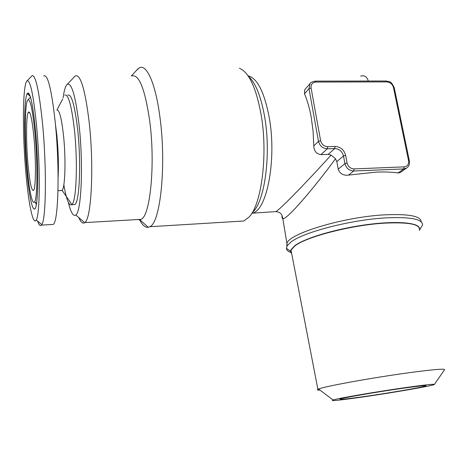 <?xml version="1.0" encoding="UTF-8"?>
<svg xmlns="http://www.w3.org/2000/svg" width="468" height="468" viewBox="0 0 468 468"><rect width="100%" height="100%" fill="white"/><g stroke="black" fill="none" stroke-linecap="round" stroke-linejoin="round"><path stroke-width="0.7" d="M28.051 164.941C25.98 142.904 26.038 115.198 28.361 112.197C30.198 110.588 32.035 118.749 33.871 136.674C36.188 160.553 35.849 189.47 33.444 190.47C31.52 190.716 29.724 182.204 28.051 164.941M34.848 131.935C37.738 161.676 37.504 197.982 34.696 201.766C32.468 206.119 29.203 190.804 27.249 168.831C24.435 138.955 24.669 101.147 28.068 99.76C30.373 99.473 32.631 110.196 34.848 131.935M36.317 204.569L35.375 202.346M26.816 170.96C23.845 139.212 23.827 99 27.185 93.623C29.87 90.552 32.608 102.422 35.404 129.238C38.932 165.315 38.282 208.494 34.679 208.974C32.169 210.781 28.852 193.887 26.816 170.96M36.422 124.289C40.435 165.222 40.055 214.97 36.247 219.954C33.146 225.986 28.671 204.528 26.044 174.71C22.265 134.433 22.505 82.889 27.208 80.753C30.309 80.256 33.38 94.764 36.422 124.289M31.432 76.348L32.105 75.652C35.603 74.898 39.031 90.377 42.383 122.084C46.794 166.14 46.127 219.58 41.781 224.611L41.441 225.096C40.236 226.407 38.955 225.067 37.586 221.077M43.659 75.945C47.672 73.698 51.515 89.002 55.189 121.855C59.916 167.064 58.477 221.452 53.305 224.412L51.345 224.529M62.712 99.017L56.897 110.12C59.331 109.582 61.53 118.018 63.502 135.433C66.023 158.974 65.157 187.744 62.109 190.347L60.793 190.564M64.754 95.115C68.31 93.887 71.516 105.288 74.359 129.326C77.992 162.027 76.395 201.737 71.861 204.586L71.762 204.686C68.977 206.201 66.339 199.549 63.841 184.737M67.743 95.168C71.417 93.6 74.71 104.961 77.629 129.256C81.327 162.215 79.554 202.141 74.851 204.528L73.107 204.615M407.622 387.299C378.53 391.365 338.317 398.245 333.035 399.976C329.566 401.269 338.727 400.38 360.506 397.314C390.874 393.032 433.456 385.696 434.351 384.474C434.556 383.854 425.646 384.795 407.622 387.299M434.392 384.415L444.536 369.749C445.138 368.538 434.14 369.416 411.536 372.376C374.839 377.243 324.301 386.398 318.579 389.019L317.895 389.312C316.754 389.897 317.474 390.172 320.059 390.142M291.704 253.668L290.739 251.977L291.002 250.041L295.121 245.729C306.78 236.679 351.439 225.073 384.421 223.148C409.19 221.955 420.843 224.359 419.375 230.361M291.652 253.399L290.646 251.293L290.979 249.736L295.074 245.46C305.288 238.013 336.211 228.77 366.339 224.71C396.495 220.603 418.936 222.563 419.527 228.46M291.541 252.802L291.043 252.626M290.932 252.58C288.054 251.474 286.545 250.047 286.393 248.303L287.217 245.682L290.956 242.044C303.077 232.315 350.462 219.855 385.456 217.901C410.278 216.731 422.645 219.088 422.557 224.973L419.439 230.18M403.51 388.177C421.212 385.726 428.466 385.041 425.266 386.118C419.977 387.744 387.358 393.284 363.852 396.607C348.04 398.835 340.06 399.695 339.908 399.181C339.739 398.356 376.453 391.956 403.51 388.177M63.086 97.859C64.128 90.277 65.538 85.761 67.31 84.304C71.651 82.497 75.564 96.022 79.057 124.868C83.509 164.35 81.368 212.057 75.798 214.982C73.295 216.754 70.797 212.525 68.305 202.299M74.242 76.968L75.213 75.962C80.385 73.751 85.006 88.85 89.072 121.265C94.255 165.847 91.406 219.574 84.743 222.598L84.679 222.651C82.772 223.991 80.824 222.306 78.835 217.602M131.742 75.986C138.914 73.839 144.864 88.581 149.608 120.206C155.563 163.677 150.292 216.21 141.055 219.357L139.903 219.82L137.604 219.556M136.592 70.282L139.429 67.819C146.589 63.777 155.528 83.298 159.863 116.637C166.661 164.976 160.36 223.289 149.748 226.728L148.239 227.29C145.209 227.694 142.26 225.085 139.405 219.451M238.2 221.346L243.834 221.001L249.081 217.035C261.483 204.598 268.094 154.855 261.179 115.005C256.177 87.75 248.923 72.166 239.417 68.252M274.605 211.659L275.915 211.583C281.016 208.716 309.284 179.285 331.098 155.066L335.492 158.763L336.831 161.641L338.224 169.182C339.873 173.733 343.307 175.711 348.525 175.108L376.102 172.125C384.725 171.768 392.044 172.048 398.052 172.961L400.081 172.663L406.516 168.117L403.749 168.919L353.697 171.001C349.163 170.715 346.238 168.252 344.916 163.607L343.489 155.949C342.184 151.334 339.259 148.871 334.714 148.555L327.319 148.783C322.727 148.461 319.784 145.981 318.492 141.354L309.003 88.674L310.12 83.561L304.633 89.856L304.481 93.805L309.003 88.674L311.085 87.978L320.621 140.704C321.656 144.407 324.014 146.396 327.688 146.654L335.094 146.431C340.552 146.817 344.062 149.778 345.63 155.317L347.069 162.987C348.128 166.702 350.474 168.679 354.1 168.907L404.212 166.865C407.529 166.362 408.974 164.291 408.558 160.653L393.483 87.592C392.436 84.129 390.218 82.233 386.82 81.894L315.888 82.046C312.396 82.409 310.793 84.38 311.085 87.978M335.492 158.763C314.607 187.34 286.434 220.475 282.818 218.585C281.993 218.457 281.794 217.532 282.216 215.806M331.098 155.066L328.208 154.381L320.919 154.627C316.415 154.013 314.034 151.088 313.771 145.87L313.098 131.338L311.243 117.38C309.6 108.295 307.341 100.439 304.481 93.805M368.269 81.034C367.041 76.705 364.513 75.061 360.682 76.097M286.872 246.279L286.919 243.401L282.818 218.585C282.128 215.432 281.403 213.759 280.636 213.566C280.192 212.776 278.618 212.109 275.915 211.583L252.041 213.221M28.291 94.63L28.402 92.992M55.382 123.798L56.88 135.585C58.33 150.959 58.746 164.882 58.114 177.354M287.217 245.682L286.919 243.401C288.85 233.649 343.202 217.017 384.468 214.853C408.704 213.736 420.954 216.064 421.235 221.844M253.34 211.554C264.987 199.766 271.13 153.943 264.724 117.246C261.027 96.396 255.563 82.719 248.327 76.22M248.028 75.787C257.377 78.203 264.484 92.313 269.346 118.111C276.705 159.389 267.017 209.547 253.036 212.899L252.544 212.571M313.771 145.87L318.492 141.354L320.621 140.704M320.919 154.627L327.319 148.783L327.688 146.654M328.208 154.381L334.714 148.555L335.094 146.431M336.831 161.641L343.489 155.949L345.63 155.317M338.224 169.182L344.916 163.607L347.069 162.987M348.525 175.108L353.697 171.001L354.1 168.907M398.052 172.961L403.749 168.919L404.212 166.865M310.12 83.561C310.307 82.602 312.004 81.795 315.216 81.128L315.888 82.046M315.368 81.128L386.059 81.005L386.82 81.894M409.348 160.811L394.302 87.972L393.483 87.592M408.558 160.653L409.371 160.928C409.857 164.157 408.903 166.555 406.516 168.117M29.905 113.016L28.361 112.197M34.696 201.766L36.527 203.328M30.244 96.414L27.185 93.623M36.247 219.954L41.781 224.611M41.441 225.096L53.305 224.412M333.035 399.976L318.579 389.019M317.895 389.312L291.002 250.041M290.646 251.293L286.393 248.303M424.593 385.632L425.266 386.118M67.31 84.304L75.155 76.003M131.327 75.986L137.943 68.819M386.235 81.005C389.142 82.187 390.622 79.882 394.267 87.82M149.748 226.728L243.834 221.001M139.903 219.82L148.239 227.29M84.743 222.598L141.055 219.357M75.798 214.982L84.679 222.651M71.762 204.686L74.851 204.528M62.109 190.347L71.861 204.586M57.991 190.692L61.952 190.517M27.208 80.753L32.105 75.652M35.112 208.494L34.679 208.974M28.068 99.76L30.496 97.221"/></g></svg>
